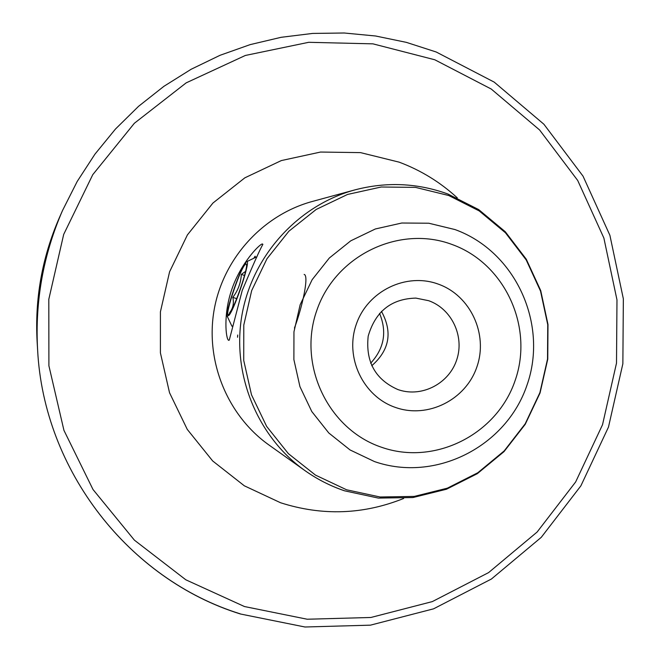<?xml version="1.0" encoding="UTF-8"?>
<svg xmlns="http://www.w3.org/2000/svg" width="660" height="660" viewBox="0 0 660 660"><rect width="100%" height="100%" fill="white"/><g stroke="black" fill="none" stroke-linecap="round" stroke-linejoin="round"><path stroke-width="0.99" d="M262.366 243.936L262.878 244.365C260.164 248.96 253.275 264.322 242.228 290.458L229.267 340.123L228.649 340.329C225.844 339.322 223.047 314.069 231.998 288.832C240.718 263.571 259.058 244.414 262.366 243.936M294.442 328.061C302.486 306.628 309.218 275.294 304.153 274.445M381.447 311.355C392.766 332.079 389.532 350.204 371.745 365.739M253.852 258.233L255.115 256.187L255.255 257.557M37.471 347.408L37.397 346.211C34.823 300.292 42.685 256.22 60.984 214.022L61.462 212.933M62.494 210.573L77.195 181.467L94.933 154.176L115.475 129.03L138.559 106.326L163.903 86.32L191.169 69.25L220.036 55.3L250.14 44.624L281.119 37.306L312.601 33.429L344.207 33L375.581 35.995L406.354 42.364L436.186 51.992L494.191 82.112L543.898 124.237L583.036 176.162L609.898 235.315L623.354 298.84L622.858 363.767L608.479 427.086L580.874 485.859L541.266 537.331L491.419 579.018L433.579 608.825L370.425 625.16L304.969 627L240.446 613.998C129.187 579.48 43.758 470.654 37.62 349.973L37.538 348.612C34.881 301.092 43.015 255.494 61.949 211.819L62.494 210.573C43.205 255.082 34.914 301.546 37.62 349.973C43.766 470.662 129.162 579.364 240.248 613.841M379.549 313.351C387.173 331.856 384.202 348.472 370.648 363.206M237.542 337.276L237.724 335.024M230.34 312.337L229.597 312.675C233.046 308.352 234.118 303.237 232.832 297.33C238.004 290.54 240.842 282.884 241.346 274.37L245.561 271.4M229.771 313.219L228.962 314.201C223.278 320.43 237.889 274.453 244.456 265.312L245.899 263.752L246.543 264.553C247.673 269.42 234.861 306.603 229.771 313.219M229.177 315.158C235.76 306.553 251.575 257.722 246.502 261.772L245.033 263.414C239.044 271.738 225.093 313.063 227.205 316.264L229.177 315.158M232.963 325.817L231.94 326.238L227.271 316.396M244.513 275.5L241.346 274.37M236.676 298.683L232.832 297.33M346.582 489.786L380.053 496.988L414.208 496.419L447.332 488.177L477.823 472.733L504.207 450.895L525.228 423.761L539.896 392.659L547.519 359.098L547.742 324.695L540.532 291.109L526.21 259.957L505.444 232.774L479.209 210.919L448.742 195.517L415.528 187.382L381.216 187.003L347.531 194.452L316.206 209.443L288.874 231.231L266.97 258.745L251.674 290.582L243.787 325.075L243.73 360.426L251.493 394.804L266.648 426.409L288.362 453.635L315.48 475.109L346.582 489.786M454.979 229.556C515.427 251.361 548.576 323.961 527.002 385.126C506.311 446.614 435.427 482.79 374.5 461.579L350.072 449.955L328.804 432.993L311.792 411.543L299.945 386.661L293.89 359.626L293.956 331.84L300.151 304.722L312.147 279.683L329.315 258.019L350.757 240.826L375.35 228.971L401.816 223.014L428.818 223.228L454.979 229.556M381.703 447.315C434.915 465.935 496.996 434.379 515.122 380.548C534.022 326.997 504.925 263.464 452.05 244.489C399.473 224.705 335.602 255.28 316.858 310.266C297.33 364.972 328.226 429.495 381.703 447.315M438.306 284.13C470.531 295.531 488.433 334.282 476.866 366.985C465.77 399.853 427.804 418.935 395.522 407.467C363.074 396.495 344.503 357.373 356.309 324.25C367.628 290.953 406.255 272.242 438.306 284.13M397.897 389.557L399.457 390.068C422.697 397.386 449.295 383.163 456.794 359.601C464.623 336.146 451.621 308.773 428.67 300.696L415.874 298.105C391.289 298.749 375.391 311.429 368.189 336.154C365.467 361.779 375.367 379.574 397.881 389.548L399.457 390.068M403.648 498.465C363.289 514.635 322.27 516.07 280.591 502.763L244.324 485.801L212.66 460.944L187.267 429.396L169.529 392.741L160.405 352.861L160.413 311.834L169.579 271.813L187.407 234.91L212.941 203.041L244.819 177.845L281.333 160.57L320.57 152.048L360.517 152.617L399.151 162.154C420.865 170.296 440.245 182.201 457.289 197.851M312.345 201.457C263.018 214.838 223.369 258.225 214.195 309.565C205.045 360.904 227.238 415.33 268.892 444.947L304.879 470.555C257.037 436.54 231.487 373.783 242.047 314.531C252.632 255.288 298.312 205.235 354.964 189.874L312.345 201.457M244.464 606.54L307.213 619.229L370.87 617.48L432.308 601.606L488.59 572.608L537.108 532.042L575.652 481.948L602.522 424.735L616.506 363.091L616.976 299.879L603.875 238.046L577.714 180.485L539.608 129.979L491.23 89.026L434.791 59.771L372.941 43.849L308.715 42.306L245.347 55.465L186.169 82.863L134.351 123.271L92.755 174.685L63.69 234.415L48.807 299.293L48.906 365.797L63.938 430.345L93.002 489.497L134.409 540.16L185.831 579.802L244.464 606.54M344.272 490.693C330.214 485.917 317.08 479.201 304.879 470.555C317.147 479.251 330.363 486.007 344.528 490.809L378.386 498.094L412.945 497.541L446.465 489.241L477.304 473.682L503.976 451.671L525.22 424.331L540.045 392.989L547.759 359.164L547.99 324.489L540.721 290.606L526.259 259.174L505.271 231.718L478.731 209.616L447.917 194.015C417.499 183.001 386.521 181.624 354.964 189.874M37.133 341.839C34.724 298.823 42.083 257.557 59.218 218.039C42.083 257.557 34.724 298.823 37.133 341.839L37.397 346.211M59.218 218.039L60.984 214.022M246.568 261.739L256.988 256.724"/></g></svg>
